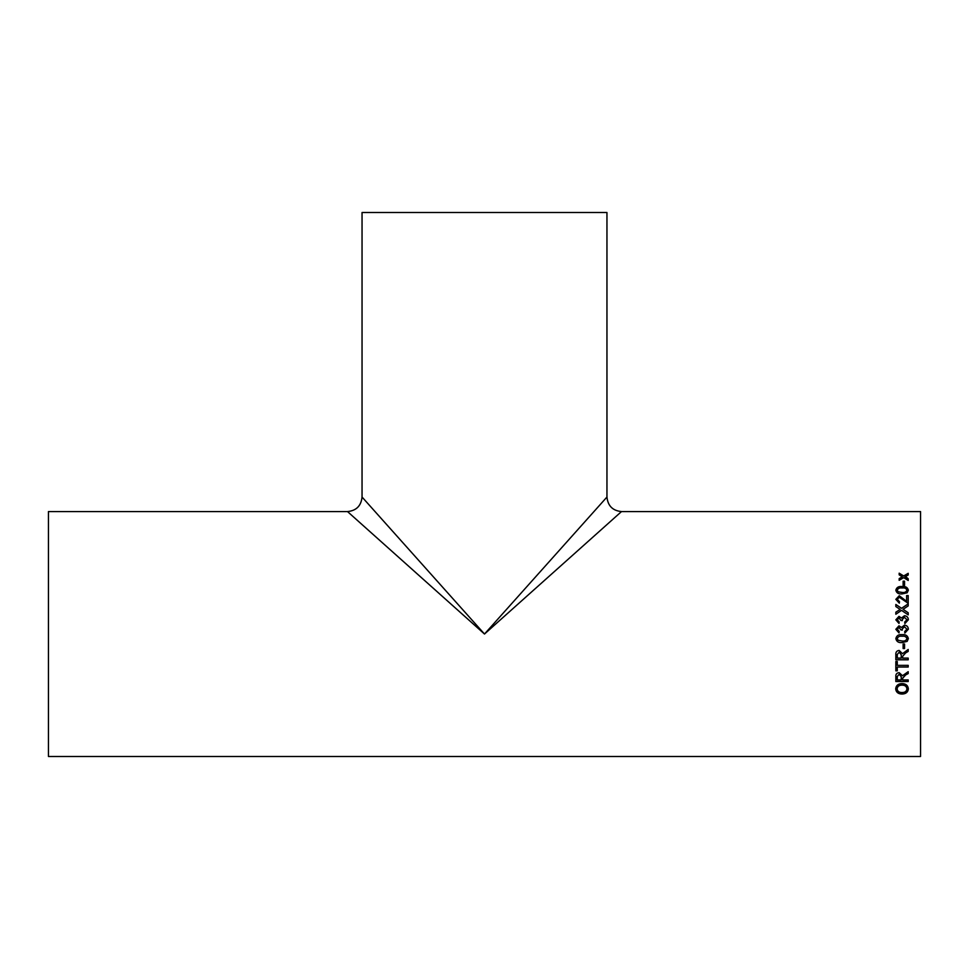 <?xml version="1.0" encoding="UTF-8"?>
<svg xmlns="http://www.w3.org/2000/svg" width="969" height="969" viewBox="0 0 969 969"><rect width="100%" height="100%" fill="white"/><g stroke="black" fill="none" stroke-linecap="round" stroke-linejoin="round"><path stroke-width="1.45" d="M920.55 634.029L920.55 511.571L621.492 511.571C612.674 510.699 607.829 505.854 606.957 497.036L606.957 212.514L362.043 212.514L362.043 497.036C361.171 505.854 356.326 510.699 347.508 511.571L48.45 511.571L48.45 756.486L920.55 756.486L920.55 634.029M484.5 634.029L347.508 511.571L484.5 634.029L621.492 511.571L484.5 634.029L362.043 497.036L484.5 634.029L606.957 497.036L484.5 634.029M903.132 585.361L903.132 581.182L904.549 581.182L904.549 585.361L903.132 585.361M895.841 590.194C896.555 587.396 898.638 586.172 902.103 586.524C905.567 586.172 907.65 587.396 908.353 590.194L907.166 592.786L902.103 593.912C898.614 594.251 896.531 593.016 895.841 590.194M906.609 601.349L899.256 595.717L895.841 599.351L899.329 603.166L899.486 601.628L897.27 599.375L899.268 597.231L908.195 603.312L908.195 595.572L906.609 595.572L906.609 601.422L899.256 595.802L895.841 599.423M903.096 609.331L908.195 612.771L908.195 614.867L901.545 610.373L895.841 614.237L895.841 612.178L900.153 609.428L895.841 606.546L895.841 604.474L901.57 608.302L908.195 603.857L908.195 605.904L903.096 609.331L908.195 612.82M904.707 622.013L906.923 619.712L904.465 617.289L902.163 619.591L902.333 620.608L900.904 620.451L899.038 617.919L897.27 619.785L899.171 621.856L899.014 623.43L895.841 619.833L898.978 616.357L901.436 618.016L904.477 615.727C906.899 615.969 908.195 617.314 908.353 619.76L904.864 623.588L904.707 622.013L906.923 619.736M904.707 631.497L906.923 629.184L904.465 626.749L902.163 629.063L902.333 630.08L900.904 629.923L899.038 627.379L897.27 629.256L899.171 631.34L899.014 632.914L895.841 629.305L898.978 625.804L901.436 627.476L904.477 625.162C906.899 625.417 908.195 626.773 908.353 629.232L904.864 633.084L904.707 631.497L906.923 629.184M895.841 638.619C896.555 635.603 898.638 634.283 902.103 634.659C905.567 634.295 907.65 635.616 908.353 638.619L907.166 641.381L902.103 642.58C898.614 642.944 896.531 641.623 895.841 638.619C896.531 641.611 898.614 642.919 902.103 642.556L907.166 641.357L908.353 638.607M903.132 648.564L903.132 643.997L904.549 643.997L904.549 648.564L903.132 648.564L904.549 648.54M908.195 651.386L905.591 652.912L908.195 651.422L908.195 649.448L902.49 653.687L899.171 650.453C896.773 650.708 895.659 652.076 895.841 654.547L895.841 659.816L908.195 659.816L908.195 658.108L902.648 658.108L902.648 656.279M905.591 652.949L902.648 656.304L905.591 652.912M897.27 665.352L897.27 661.512L895.841 661.512L895.841 670.827L897.27 670.827L897.27 667.035L908.195 667.035L908.195 665.352L897.27 665.352M908.195 673.491L905.591 674.945L908.195 673.576L908.195 671.674L902.49 675.732L899.171 672.643C896.773 672.886 895.659 674.194 895.841 676.544L895.841 681.534L908.195 681.534L908.195 679.923L902.648 679.923L902.648 678.143M905.591 675.03L902.648 678.264M895.683 688.862C896.046 685.471 898.166 683.702 902.042 683.569C905.882 683.702 907.989 685.471 908.353 688.874C908.001 692.145 905.942 693.877 902.175 694.046C898.227 694.01 896.059 692.278 895.683 688.862M905.555 576.519L908.195 578.759L908.195 580.467L903.677 577.633L899.171 580.322L899.171 578.626L902.284 576.773L899.171 574.847L899.171 573.188L903.677 575.961L908.195 573.321L908.195 574.98L905.555 576.519M908.195 578.881L905.07 576.821M899.171 573.321L903.677 575.961M903.677 576.083L908.195 573.454M899.171 578.747L902.284 576.773M908.353 688.753C908.001 692.023 905.942 693.743 902.175 693.913C898.227 693.877 896.059 692.157 895.683 688.741M906.923 688.874L906.923 688.765C906.572 686.27 904.937 685.035 902.03 685.047C899.135 685.035 897.488 686.258 897.112 688.741L897.112 688.85C897.488 691.406 899.184 692.629 902.2 692.52C905.022 692.508 906.596 691.285 906.923 688.874C906.572 686.379 904.937 685.144 902.03 685.156C899.123 685.144 897.488 686.379 897.112 688.85M905.591 674.945L902.648 678.167M908.195 681.437L895.841 681.437M899.208 674.206L897.27 676.483L899.208 674.206L901.231 676.75L899.208 674.291M901.231 676.834L901.231 679.923L897.27 679.923L897.27 676.398M897.27 670.754L895.841 670.754M908.195 666.963L897.27 667.035M908.195 659.756L895.841 659.756M899.208 652.137L897.27 654.487L899.208 652.137L901.231 654.814L899.208 652.173M901.231 654.85L901.231 658.108L897.27 658.108L897.27 654.438M906.923 638.607L906.923 638.619C906.185 636.657 904.574 635.87 902.103 636.245C899.62 635.858 898.009 636.657 897.27 638.632L898.118 640.279L902.103 640.994C904.574 641.381 906.185 640.582 906.923 638.619C906.185 636.645 904.574 635.858 902.103 636.245L902.103 636.245C899.62 635.858 898.009 636.657 897.27 638.644M902.163 629.063L902.333 630.092M897.27 629.256L899.171 631.34M895.841 629.317L898.978 625.817L901.436 627.5L904.477 625.187C906.899 625.429 908.195 626.786 908.353 629.244M902.163 619.591L902.333 620.632M897.27 619.785L899.171 621.88M895.841 619.869L898.978 616.393L901.436 618.052L904.477 615.763C906.899 616.005 908.195 617.35 908.353 619.797M895.841 604.535L901.57 608.302M901.57 608.362L908.195 603.917M895.841 612.226L900.153 609.428M897.27 599.375L899.486 601.701M906.609 595.644L908.195 595.644M895.841 590.291C896.555 587.493 898.638 586.269 902.103 586.62C905.567 586.281 907.65 587.505 908.353 590.291M897.27 590.218L898.118 591.841L902.103 592.507C904.574 592.871 906.185 592.132 906.923 590.291L906.923 590.194C906.185 588.365 904.574 587.626 902.103 587.989C899.62 587.626 898.009 588.377 897.27 590.218L898.118 591.756L902.103 592.422C904.574 592.786 906.185 592.035 906.923 590.194M903.132 581.291L904.549 581.291"/></g></svg>
